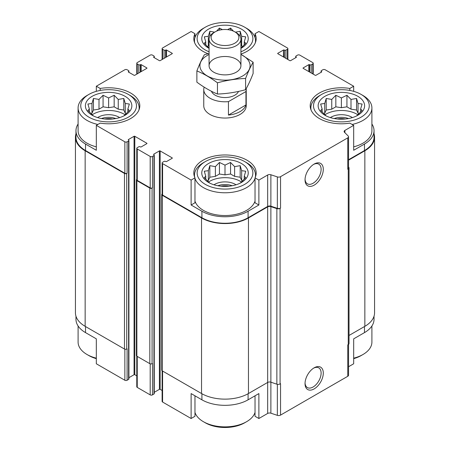 <?xml version="1.0" encoding="UTF-8"?>
<svg xmlns="http://www.w3.org/2000/svg" width="450" height="450" viewBox="0 0 450 450"><rect width="100%" height="100%" fill="white"/><g stroke="black" fill="none" stroke-linecap="round" stroke-linejoin="round"><path stroke-width="0.67" d="M374.034 316.198L374.034 319.286A32.653 18.849 0 0 1 364.472 332.618L353.678 338.85L353.678 363.774L348.553 366.733M348.553 159.733L364.472 150.547L364.472 144.045L353.678 150.272L353.678 125.347L349.824 123.12A31.191 18.011 180 0 1 310.191 105.784A31.191 18.011 180 0 1 349.824 88.448L353.678 86.226L353.678 91.344M349.824 88.448L349.824 90.45M284.226 57.398L284.411 50.136A1.063 0.613 0 0 0 285.913 50.136L287.415 49.269A1.592 0.917 0 0 0 287.882 48.617A1.592 0.917 0 0 0 287.415 47.97L258.885 31.494L255.026 33.722L255.026 37.581M208.114 53.736A31.191 18.011 180 0 1 193.809 38.593A31.191 18.011 180 0 1 194.974 33.722L191.115 31.494L162.585 47.97A1.592 0.917 0 0 0 162.118 48.617A1.592 0.917 0 0 0 162.585 49.269L164.087 50.136A1.063 0.613 0 0 0 165.589 50.136L165.774 50.029A0.529 0.304 0 0 1 166.528 50.029L172.159 53.28A0.529 0.304 0 0 1 172.159 53.713L160.144 60.649A0.529 0.304 0 0 1 159.396 60.649L153.765 57.398L153.765 56.964A0.529 0.304 0 0 0 153.765 57.398M194.974 33.722L194.974 37.581M191.115 205.003L194.974 202.776L194.974 177.851A31.191 18.011 180 0 1 193.809 172.98A31.191 18.011 180 0 1 225 154.969A31.191 18.011 180 0 1 256.191 172.98A31.191 18.011 180 0 1 255.026 177.851L258.885 180.079L258.885 205.003L248.091 211.236A32.653 18.849 0 0 1 201.909 211.236L191.115 205.003L191.115 180.079L194.974 177.851M255.026 177.851L255.026 202.776L258.885 205.003M194.974 395.803L194.974 416.278L191.115 418.506L191.115 393.581L201.909 399.808A32.653 18.849 0 0 0 248.091 399.808L248.091 393.739M255.026 395.803L255.026 416.278L258.885 418.506L258.885 393.581L248.091 399.808M96.323 91.344L96.323 86.226L100.176 88.448A31.191 18.011 180 0 1 139.809 105.784A31.191 18.011 180 0 1 100.176 123.12L96.323 125.347L124.853 141.817A1.592 0.917 0 0 0 127.108 141.817L128.61 140.951A1.063 0.613 0 0 0 128.919 140.518L128.919 378.951A1.063 0.613 0 0 1 128.61 379.384L127.108 380.25A1.592 0.917 0 0 1 124.853 380.25L96.323 363.774L96.323 338.85L85.528 332.618L85.528 326.548M96.323 125.347L96.323 150.272L85.528 144.045A32.653 18.849 0 0 1 75.966 130.714A32.653 18.849 0 0 1 78.092 124.026M100.176 88.448L100.176 90.45M154.26 392.316L159.396 389.351A0.529 0.304 0 0 1 160.144 389.351L160.144 150.924L172.159 157.86A0.529 0.304 0 0 1 172.159 158.293L166.528 161.544A0.529 0.304 0 0 1 165.774 161.544L165.589 161.438A1.063 0.613 0 0 0 164.087 161.438L162.585 162.304A1.592 0.917 0 0 0 162.118 162.956A1.592 0.917 0 0 0 162.585 163.603L191.115 180.079M162.118 162.956L162.118 194.383A1.592 0.917 0 0 0 162.585 195.036L201.909 217.738A32.653 18.849 0 0 0 248.091 217.738L267.671 206.432L267.671 174.999L258.885 180.079M344.886 132.694L344.886 130.421L353.678 125.347M364.472 144.045A32.653 18.849 0 0 0 374.034 130.714A32.653 18.849 0 0 0 371.908 124.026M364.472 150.547A32.653 18.849 0 0 0 374.034 137.216L374.034 130.714M353.678 86.226L325.147 69.75A1.592 0.917 0 0 0 322.892 69.75L321.39 70.616A1.063 0.613 0 0 0 321.081 71.049A1.063 0.613 0 0 0 321.39 71.483L321.581 71.595A0.529 0.304 0 0 1 321.581 72.028L315.945 75.279A0.529 0.304 0 0 1 315.197 75.279L303.182 68.344L303.182 67.911A0.529 0.304 0 0 0 303.182 68.344M141.188 71.595L141.188 64.659L146.818 67.911A0.529 0.304 0 0 1 146.818 68.344L134.803 75.279A0.529 0.304 0 0 1 134.055 75.279L128.419 72.028L128.61 71.483A1.063 0.613 0 0 0 128.919 71.049A1.063 0.613 0 0 0 128.61 70.616L127.108 69.75A1.592 0.917 0 0 0 124.853 69.75L96.323 86.226M75.966 130.714L75.966 137.216A32.653 18.849 0 0 0 85.528 150.547L124.853 173.25A1.592 0.917 0 0 0 127.108 173.25L127.108 141.817M246.184 88.656A21.24 12.263 180 0 1 246.24 89.528L246.24 105.784A21.24 12.263 180 0 1 233.128 117.112A21.24 12.263 180 0 1 209.981 114.457A21.24 12.263 180 0 1 203.76 105.784L203.76 89.528A21.24 12.263 180 0 1 204.047 87.536L204.435 87.311M303.182 67.911L308.812 64.659A0.529 0.304 0 0 1 309.566 64.659L309.752 64.766A1.063 0.613 0 0 0 311.254 64.766L312.756 63.9A1.592 0.917 0 0 0 313.223 63.248A1.592 0.917 0 0 0 312.756 62.601L299.801 55.119A1.592 0.917 0 0 0 297.551 55.119L296.049 55.986A1.063 0.613 0 0 0 295.74 56.419A1.063 0.613 0 0 0 296.049 56.852L296.235 56.964A0.529 0.304 0 0 1 296.235 57.398L290.604 60.649A0.529 0.304 0 0 1 289.856 60.649L277.841 53.713L277.841 53.28A0.529 0.304 0 0 0 277.841 53.713M277.841 53.28L283.472 50.029A0.529 0.304 0 0 1 284.226 50.029M255.026 33.722A31.191 18.011 180 0 1 256.191 38.593A31.191 18.011 180 0 1 240.93 54.079M153.765 56.964L153.951 56.852A1.063 0.613 0 0 0 154.26 56.419A1.063 0.613 0 0 0 153.951 55.986L152.449 55.119A1.592 0.917 0 0 0 150.199 55.119L137.244 62.601A1.592 0.917 0 0 0 136.778 63.248A1.592 0.917 0 0 0 137.244 63.9L138.746 64.766A1.063 0.613 0 0 0 140.248 64.766L140.434 64.659A0.529 0.304 0 0 1 141.188 64.659M128.419 71.595A0.529 0.304 0 0 0 128.419 72.028M128.919 140.518A1.063 0.613 0 0 0 128.61 140.085L128.419 139.545A0.529 0.304 0 0 0 128.419 139.978M128.419 139.545L134.055 136.294A0.529 0.304 0 0 1 134.803 136.294L146.818 143.229A0.529 0.304 0 0 1 146.818 143.662L141.188 146.914A0.529 0.304 0 0 1 140.434 146.914L140.248 146.807A1.063 0.613 0 0 0 138.746 146.807L137.244 147.673A1.592 0.917 0 0 0 136.778 148.32A1.592 0.917 0 0 0 137.244 148.972L150.199 156.454A1.592 0.917 0 0 0 152.449 156.454L153.951 155.582A1.063 0.613 0 0 0 154.26 155.149A1.063 0.613 0 0 0 153.951 154.716L153.765 154.176A0.529 0.304 0 0 0 153.765 154.609M153.765 154.176L159.396 150.924A0.529 0.304 0 0 1 160.144 150.924M267.671 206.432A2.655 1.53 0 0 1 270.877 206.19L270.877 174.757A2.655 1.53 0 0 0 267.671 174.999M270.877 174.757L277.346 176.912A2.655 1.53 0 0 0 280.547 176.67L347.777 137.858A2.655 1.53 0 0 0 348.553 136.772A2.655 1.53 0 0 0 348.199 136.007L344.464 132.272A2.655 1.53 0 0 1 344.109 131.507A2.655 1.53 0 0 1 344.886 130.421M258.885 418.506L267.671 413.432A2.655 1.53 0 0 1 270.877 413.19L270.877 382.191L276.868 384.188A2.655 1.53 0 0 0 280.074 383.946L280.547 383.67L280.547 415.103L347.777 376.284A2.655 1.53 0 0 0 348.553 375.204L348.553 344.374M267.671 206.865A2.655 1.53 0 0 1 270.877 206.623L270.877 382.191A2.655 1.53 0 0 0 267.671 382.433L267.671 206.865L248.462 217.952A33.182 19.159 0 0 1 201.538 217.952L162.208 195.249A1.592 0.917 0 0 1 161.741 194.597A1.592 0.917 0 0 1 162.118 194.006M161.741 194.597L161.741 370.17A1.592 0.917 0 0 0 162.208 370.822L201.538 393.525A33.182 19.159 0 0 0 248.462 393.525L267.671 382.433L267.671 413.432M347.777 376.284L347.777 344.858L348.255 344.582A2.655 1.53 0 0 0 349.031 343.496L349.031 167.929A2.655 1.53 0 0 0 348.677 167.164L348.553 167.04M349.031 335.464L364.849 326.334A33.182 19.159 0 0 0 374.563 312.784L374.563 137.216A33.182 19.159 0 0 0 374.034 133.802M75.966 133.802A33.182 19.159 0 0 0 75.437 137.216L75.437 312.784A33.182 19.159 0 0 0 85.151 326.334L124.481 349.037A1.592 0.917 0 0 0 126.731 349.037L127.108 348.817L127.108 380.25M270.877 206.19L277.346 208.344A2.655 1.53 0 0 0 280.547 208.102L280.547 176.67M314.162 388.896A12.915 7.453 120 0 0 323.297 373.084A12.915 7.453 120 0 0 314.162 367.808A12.915 7.453 120 0 0 305.032 383.625A12.915 7.453 120 0 0 314.162 388.896M314.162 185.147A12.915 7.453 120 0 0 323.297 169.335A12.915 7.453 120 0 0 314.162 164.059A12.915 7.453 120 0 0 305.032 179.876A12.915 7.453 120 0 0 314.162 185.147M270.877 206.623L276.868 208.62A2.655 1.53 0 0 0 280.074 208.373L280.547 208.102M348.553 136.772L348.553 168.204A2.655 1.53 0 0 1 347.777 169.284L348.255 169.009A2.655 1.53 0 0 0 349.031 167.929M75.437 137.216A33.182 19.159 0 0 0 85.151 150.761L124.481 173.464A1.592 0.917 0 0 0 126.731 173.464L127.108 173.25M128.919 377.685L134.055 374.721L134.055 136.294M136.778 375.863L134.803 374.721A0.529 0.304 0 0 0 134.055 374.721M136.778 148.32L136.778 179.752A1.592 0.917 0 0 0 137.244 180.405L150.199 187.881A1.592 0.917 0 0 0 152.449 187.881L152.449 156.454M136.778 179.376A1.592 0.917 0 0 0 136.401 179.966A1.592 0.917 0 0 0 136.868 180.619L149.822 188.094A1.592 0.917 0 0 0 152.072 188.094L152.449 187.881M136.401 179.966L136.401 355.539A1.592 0.917 0 0 0 136.868 356.192L149.822 363.668A1.592 0.917 0 0 0 152.072 363.668L152.449 363.448L152.449 394.881L153.951 394.014A1.063 0.613 0 0 0 154.26 393.581L154.26 155.149M160.144 389.351L162.118 390.493M348.553 160.166L364.849 150.761A33.182 19.159 0 0 0 374.563 137.216M162.118 370.761L162.118 401.383A1.592 0.917 0 0 0 162.585 402.03L191.115 418.506M270.877 413.19L277.346 415.344A2.655 1.53 0 0 0 280.547 415.103M75.966 316.198L75.966 319.286A32.653 18.849 0 0 0 85.528 332.618M136.778 356.13L136.778 386.752A1.592 0.917 0 0 0 137.244 387.399L150.199 394.881A1.592 0.917 0 0 0 152.449 394.881M305.049 179.218A11.368 6.564 120 0 0 307.389 183.819A11.368 6.564 120 0 0 313.071 183.257A11.368 6.564 120 0 0 320.501 173.239A11.368 6.564 120 0 0 318.757 164.126A11.368 6.564 120 0 0 313.599 164.407M305.049 382.961A11.368 6.564 120 0 0 307.389 387.568A11.368 6.564 120 0 0 313.071 387.006A11.368 6.564 120 0 0 320.501 376.988A11.368 6.564 120 0 0 318.757 367.875A11.368 6.564 120 0 0 313.599 368.156M361.091 94.404A27.872 16.093 180 0 1 361.091 117.163A27.872 16.093 180 0 1 321.671 117.163A27.872 16.093 180 0 1 321.671 94.404A27.872 16.093 180 0 1 361.091 94.404L362.97 95.49A30.527 17.623 180 0 1 371.908 107.955L371.908 130.714A30.527 17.623 180 0 1 353.678 146.846M96.323 146.846A30.527 17.623 180 0 1 87.03 143.173A30.527 17.623 180 0 1 78.092 130.714L78.092 107.955A30.527 17.623 180 0 1 87.03 95.49L88.909 94.404A27.872 16.093 180 0 1 128.329 94.404A27.872 16.093 180 0 1 128.329 117.163A27.872 16.093 180 0 1 88.909 117.163A27.872 16.093 180 0 1 88.909 94.404M255.026 201.083A30.527 17.623 180 0 1 234.084 214.734A30.527 17.623 180 0 1 203.411 210.369A30.527 17.623 180 0 1 194.974 201.083M92.194 115.267A23.226 13.41 180 0 1 102.606 92.829A23.226 13.41 180 0 1 131.057 109.254A23.226 13.41 180 0 1 92.194 115.267M97.875 124.453A30.527 17.623 180 0 1 87.03 120.414A30.527 17.623 180 0 1 78.092 107.955M128.329 94.404L130.207 95.49A30.527 17.623 180 0 1 139.146 107.955A30.527 17.623 180 0 1 138.938 110.019M123.789 115.993L129.347 110.436L127.856 109.046L129.347 104.023L125.28 103.489L123.789 98.471L118.237 99.422L114.171 95.265L108.619 97.937L103.067 95.265L99 99.422L93.442 98.471L91.957 103.489L87.891 104.023L89.381 109.046L87.891 110.436L93.442 115.993M126.191 113.766L125.28 113.237L123.789 110.031L118.237 109.17L114.171 106.824L108.619 107.685L103.067 106.824L99 109.17L93.442 110.031L91.957 113.237L91.046 113.766M92.121 114.806A21.904 12.645 180 0 1 125.117 114.806M97.605 117.591A14.603 8.432 180 0 1 119.633 117.591M101.469 118.547A13.275 7.661 180 0 1 115.768 118.547M104.676 119.002A11.115 6.418 180 0 1 112.562 119.002M205.29 184.359A27.872 16.093 180 0 1 205.29 161.601A27.872 16.093 180 0 1 244.71 161.601A27.872 16.093 180 0 1 244.71 184.359A27.872 16.093 180 0 1 205.29 184.359M208.575 182.464A23.226 13.41 180 0 1 218.987 160.026A23.226 13.41 180 0 1 247.438 176.451A23.226 13.41 180 0 1 208.575 182.464M255.026 178.324A30.527 17.623 180 0 1 234.084 191.976A30.527 17.623 180 0 1 203.411 187.611A30.527 17.623 180 0 1 194.974 178.324M194.681 177.21A30.527 17.623 180 0 1 194.473 175.146A30.527 17.623 180 0 1 203.411 162.681L205.29 161.601M244.71 161.601L246.589 162.681A30.527 17.623 180 0 1 255.527 175.146A30.527 17.623 180 0 1 255.319 177.21M240.171 183.184L245.728 177.632L244.237 176.237L245.728 171.219L241.661 170.685L240.171 165.662L234.619 166.618L230.552 162.456L225 165.127L219.448 162.456L215.381 166.618L209.829 165.662L208.339 170.685L204.272 171.219L205.763 176.237L204.272 177.632L209.829 183.184M242.572 180.956L241.661 180.428L240.171 177.221L234.619 176.366L230.552 174.015L225 174.876L219.448 174.015L215.381 176.366L209.829 177.221L208.339 180.428L207.428 180.956M208.502 182.002A21.904 12.645 180 0 1 241.498 182.002M213.986 184.787A14.603 8.432 180 0 1 236.014 184.787M217.851 185.737A13.275 7.661 180 0 1 232.149 185.737M221.057 186.193A11.115 6.418 180 0 1 228.943 186.193M96.323 358.178A30.527 17.623 180 0 1 87.03 354.51L87.03 354.51A30.527 17.623 180 0 1 78.092 342.045L78.092 325.974M88.909 355.596L87.03 354.51L88.909 355.596A27.872 16.093 180 0 0 96.323 358.656M255.026 412.419A30.527 17.623 180 0 1 246.589 421.701A30.527 17.623 180 0 1 203.411 421.701L203.411 421.701A30.527 17.623 180 0 1 194.974 412.419M205.29 422.786L203.411 421.701L205.29 422.786A27.872 16.093 180 0 0 244.71 422.786L246.589 421.701M209.07 51.801A27.872 16.093 180 0 1 205.29 49.973A27.872 16.093 180 0 1 205.29 27.214A27.872 16.093 180 0 1 244.71 27.214A27.872 16.093 180 0 1 240.93 51.801M209.07 48.352A23.226 13.41 180 0 1 208.575 48.077A23.226 13.41 180 0 1 208.738 29.014A23.226 13.41 180 0 1 241.746 29.301A23.226 13.41 180 0 1 240.93 48.352M194.681 42.829A30.527 17.623 180 0 1 194.473 40.759A30.527 17.623 180 0 1 203.411 28.299L205.29 27.214M244.71 27.214L246.589 28.299A30.527 17.623 180 0 1 255.527 40.759A30.527 17.623 180 0 1 255.319 42.829M324.956 115.267A23.226 13.41 180 0 1 335.368 92.829A23.226 13.41 180 0 1 363.819 109.254A23.226 13.41 180 0 1 324.956 115.267M311.062 110.019A30.527 17.623 180 0 1 310.854 107.955A30.527 17.623 180 0 1 319.793 95.49L321.671 94.404M371.908 107.955A30.527 17.623 180 0 1 352.125 124.453M371.908 325.974L371.908 342.045A30.527 17.623 180 0 1 362.97 354.51A30.527 17.623 180 0 1 353.678 358.178M362.97 354.51L361.091 355.596A27.872 16.093 180 0 1 353.678 358.656M214.599 32.169L209.829 31.281L208.339 36.298L204.272 36.833L205.763 41.85L204.272 43.245L209.07 48.234M240.93 48.234L245.728 43.245L244.237 41.85L245.728 36.833L241.661 36.298L240.171 31.281L235.373 32.169M233.426 31.129L230.552 28.074L227.61 29.633M222.39 29.633L219.448 28.074L216.574 31.129M242.572 46.569L241.661 46.046L240.93 44.466M209.07 44.466L208.339 46.046L207.428 46.569M208.502 47.616A21.904 12.645 180 0 1 209.07 47.256M240.93 47.256A21.904 12.645 180 0 1 241.498 47.616M356.558 115.993L362.109 110.436L360.619 109.046L362.109 104.023L358.043 103.489L356.558 98.471L351 99.422L346.933 95.265L341.381 97.937L335.829 95.265L331.762 99.422L326.211 98.471L324.72 103.489L320.653 104.023L322.144 109.046L320.653 110.436L326.211 115.993M358.954 113.766L358.043 113.237L356.558 110.031L351 109.17L346.933 106.824L341.381 107.685L335.829 106.824L331.762 109.17L326.211 110.031L324.72 113.237L323.809 113.766M324.883 114.806A21.904 12.645 180 0 1 357.879 114.806M330.368 117.591A14.603 8.432 180 0 1 352.395 117.591M334.232 118.547A13.275 7.661 180 0 1 348.531 118.547M337.438 119.002A11.115 6.418 180 0 1 345.324 119.002M244.237 44.899L244.237 41.85M241.661 46.046L241.661 36.298M240.171 36.371L240.171 31.281M230.552 30.156L230.552 28.074M219.448 30.156L219.448 28.074M209.829 36.371L209.829 31.281M208.339 46.046L208.339 36.298M205.763 44.899L205.763 41.85M127.856 112.089L127.856 109.046M125.28 113.237L125.28 103.489M123.789 110.031L123.789 98.471M118.237 109.17L118.237 99.422M114.171 106.824L114.171 95.265M108.619 107.685L108.619 97.937M103.067 106.824L103.067 95.265M99 109.17L99 99.422M93.442 110.031L93.442 98.471M91.957 113.237L91.957 103.489M89.381 112.089L89.381 109.046M244.237 179.286L244.237 176.237M241.661 180.428L241.661 170.685M240.171 177.221L240.171 165.662M234.619 176.366L234.619 166.618M230.552 174.015L230.552 162.456M225 174.876L225 165.127M219.448 174.015L219.448 162.456M215.381 176.366L215.381 166.618M209.829 177.221L209.829 165.662M208.339 180.428L208.339 170.685M205.763 179.286L205.763 176.237M360.619 112.089L360.619 109.046M358.043 113.237L358.043 103.489M356.558 110.031L356.558 98.471M351 109.17L351 99.422M346.933 106.824L346.933 95.265M341.381 107.685L341.381 97.937M335.829 106.824L335.829 95.265M331.762 109.17L331.762 99.422M326.211 110.031L326.211 98.471M324.72 113.237L324.72 103.489M322.144 112.089L322.144 109.046M246.24 89.528A21.24 12.263 180 0 1 245.953 91.519L228.448 101.627A21.24 12.263 180 0 1 203.76 89.528M238.5 91.423A13.894 8.021 180 0 1 224.859 97.549A13.894 8.021 180 0 1 211.438 91.266M245.953 91.519L245.953 104.957A21.24 12.263 180 0 1 228.448 115.065L228.448 101.627M245.953 104.957L228.448 115.065M236.261 32.67L234.821 31.838A13.894 8.021 180 0 1 234.821 43.178A13.894 8.021 180 0 1 215.179 43.178A13.894 8.021 180 0 1 215.179 31.838A13.894 8.021 180 0 1 234.821 31.838L236.261 32.67A15.93 9.197 180 0 1 240.93 39.172A15.93 9.197 180 0 1 225 48.369A15.93 9.197 180 0 1 209.07 39.172A15.93 9.197 180 0 1 213.739 32.67L215.179 31.838M240.93 54.495A25.088 14.484 180 0 1 243.855 75.24A25.088 14.484 180 0 1 207.849 76.252A25.088 14.484 180 0 1 207.259 55.446A25.088 14.484 180 0 1 209.07 54.495M213.739 59.186A15.93 9.197 180 0 1 236.261 59.186A15.93 9.197 180 0 1 236.261 72.191A15.93 9.197 180 0 1 213.739 72.191A15.93 9.197 180 0 1 213.739 59.186M209.07 53.505L204.407 54.681C201.898 58.973 199.384 64.384 196.869 70.92C203.648 73.71 210.51 77.67 217.463 82.811C226.839 80.235 236.216 78.784 245.593 78.457C248.102 71.921 250.616 66.504 253.131 62.218L240.93 54.354M196.869 70.92L196.869 82.159C203.822 87.294 210.684 91.26 217.463 94.05L217.463 82.811M253.131 62.218L253.131 73.457C250.616 79.993 248.102 85.41 245.593 89.696C236.216 92.272 226.839 93.724 217.463 94.05M245.593 78.457L245.593 89.696M162.585 195.036L162.585 163.603M201.909 217.738L201.909 211.236M248.091 217.738L248.091 211.236M85.528 150.547L85.528 144.045M124.853 173.25L124.853 141.817M277.346 208.344L277.346 176.912M280.074 383.946L280.074 208.373M348.255 344.582L348.255 169.009M347.777 169.284L347.777 137.858M321.39 72.135L321.39 71.483M321.581 72.028L321.581 71.595M308.812 71.595L308.812 64.659M309.566 72.028L309.566 64.659M309.752 72.135L309.752 64.766M311.254 73.001L311.254 64.766M312.756 73.867L312.756 63.9M296.049 57.504L296.049 56.852M296.235 57.398L296.235 56.964M283.472 56.964L283.472 50.029M284.411 57.504L284.411 50.136M285.913 58.371L285.913 50.136M287.415 59.237L287.415 49.269M162.585 59.237L162.585 49.269M164.087 58.371L164.087 50.136M165.589 57.504L165.589 50.136M165.774 57.398L165.774 50.029M166.528 56.964L166.528 50.029M172.159 53.713L172.159 53.28M153.951 57.504L153.951 56.852M137.244 73.867L137.244 63.9M138.746 73.001L138.746 64.766M140.248 72.135L140.248 64.766M140.434 72.028L140.434 64.659M146.818 68.344L146.818 67.911M128.61 72.135L128.61 71.483M126.731 349.037L126.731 173.464M128.61 379.384L128.61 140.951M134.803 374.721L134.803 136.294M146.818 143.662L146.818 143.229M137.244 180.405L137.244 148.972M150.199 187.881L150.199 156.454M152.072 363.668L152.072 188.094M153.951 394.014L153.951 155.582M159.396 389.351L159.396 150.924M172.159 158.293L172.159 157.86M162.208 370.822L162.208 195.249M201.538 393.525L201.538 217.952M248.462 393.525L248.462 217.952M276.868 384.188L276.868 208.62M364.849 326.334L364.849 150.761M85.151 326.334L85.151 150.761M124.481 349.037L124.481 173.464M136.868 356.192L136.868 180.619M149.822 363.668L149.822 188.094M162.585 402.03L162.585 371.036M201.909 399.808L201.909 393.739M277.346 415.344L277.346 384.311M364.472 332.618L364.472 326.548M124.853 380.25L124.853 349.2M137.244 387.399L137.244 356.406M150.199 394.881L150.199 363.831M321.081 72.315L321.081 71.049M313.223 74.138L313.223 63.248M295.74 57.684L295.74 56.419M287.882 59.507L287.882 48.617M162.118 59.507L162.118 48.617M154.26 57.684L154.26 56.419M136.778 74.138L136.778 63.248M128.919 72.315L128.919 71.049M139.146 107.955L139.146 109.479M194.473 175.146L194.473 176.676M255.527 175.146L255.527 176.676M194.473 40.759L194.473 42.289M255.527 40.759L255.527 42.289M310.854 107.955L310.854 109.479M209.07 39.172L209.07 65.689M240.93 39.172L240.93 65.689"/></g></svg>
